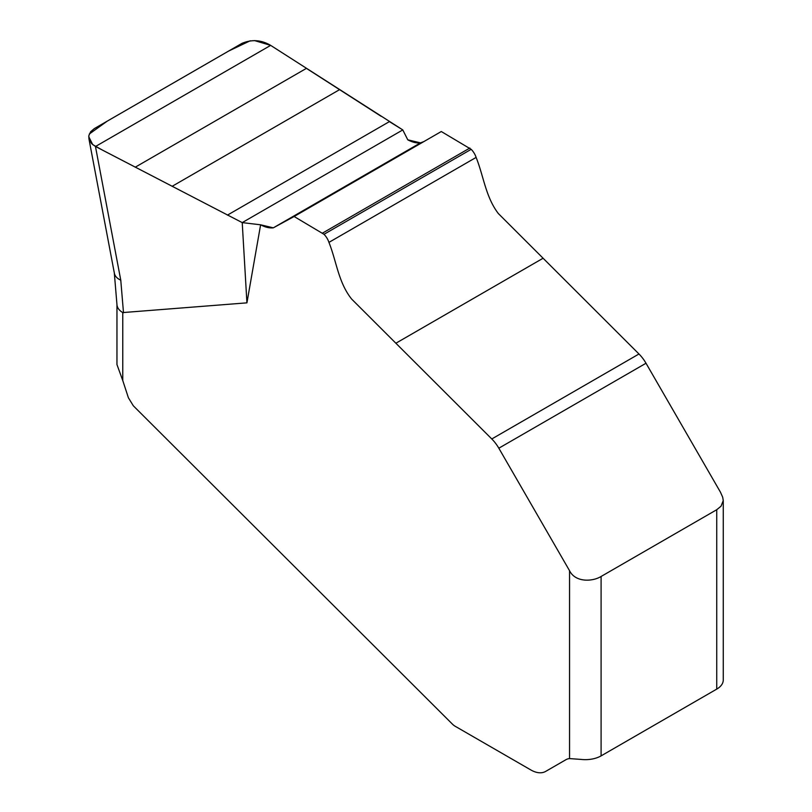 <?xml version="1.0" encoding="UTF-8"?>
<svg xmlns="http://www.w3.org/2000/svg" width="812" height="812" viewBox="0 0 812 812"><rect width="100%" height="100%" fill="white"/><g stroke="black" fill="none" stroke-linecap="round" stroke-linejoin="round"><path stroke-width="1.22" d="M716.732 509.723L716.732 689.114A22.3 12.87 180 0 0 723.259 680.009L723.259 500.568L721.056 506.191L716.732 509.723L601.093 576.479L601.093 755.881A22.3 12.87 180 0 1 580.966 759.403L569.547 758.591L569.547 570.704L498.832 448.204A27.253 15.732 -120 0 0 491.788 438.967L351.738 299.171C338.391 282.657 336.483 261.149 328.941 242.382A12.393 7.156 -120 0 0 323.998 234.303L294.117 216.499L273.329 227.837C269.452 228.253 265.209 227.248 260.611 224.802L246.929 302.846L122.764 312.579L122.764 380.534L128.397 397.768L133.32 405.787L452.325 724.03A11.896 6.872 -120 0 0 455.197 726.273L530.804 769.928A29.739 17.164 -120 0 0 545.674 771.4L565.923 759.707A24.776 14.301 60 0 1 569.547 758.591M716.732 689.114L601.093 755.881M260.611 224.802L242.22 222.61L95.451 146.454L120.775 280.201L123.495 312.762M95.451 146.454L91.634 143.653L88.884 138.588L88.863 135.584L90.66 131.706L94.395 128.56L241.986 43.351C251.801 39.23 261.342 39.9 270.599 45.34L402.782 129.92L407.786 139.826L420.504 142.861L273.329 227.837L260.611 224.802L242.22 222.61L246.929 302.846M227.401 215.139L389.395 121.617L402.782 129.92L407.786 139.826C412.384 142.273 416.627 143.288 420.504 142.861L423.945 141.542M294.117 216.499L441.292 131.524L471.173 149.327A12.393 7.156 60 0 1 476.116 157.416C483.607 175.96 485.596 196.849 498.314 213.515L638.973 353.991A27.253 15.732 60 0 1 646.007 363.238L720.437 492.143L722.69 497.208L723.259 500.568M322.699 233.003L469.874 148.028M545.674 771.4L565.984 759.677L545.674 771.4M122.764 380.534L116.958 364.568L116.958 304.571M95.511 146.485L270.66 45.37L254.592 40.6M172.103 186.334L339.609 89.624M135.239 167.201L306.408 68.37M569.547 570.704C575.475 582.671 592.638 581.697 601.093 576.479M114.309 272.923L116.979 304.865C117.304 307.91 119.232 310.478 122.764 312.579M89.026 139.339L114.38 273.279C114.989 276.181 117.121 278.486 120.775 280.201M402.782 129.92L242.22 222.61L102.424 150.088L92.73 144.658L88.741 136.649M89.32 134L107.255 121.13L228.598 51.075L250.208 40.783M306.165 68.208L381.072 116.268M273.329 227.837L420.504 142.861M646.007 363.238L498.832 448.204M638.973 353.991L491.788 438.967M543.025 258.277L395.84 343.253M476.116 157.416L328.941 242.382M471.173 149.327L323.998 234.303"/></g></svg>
